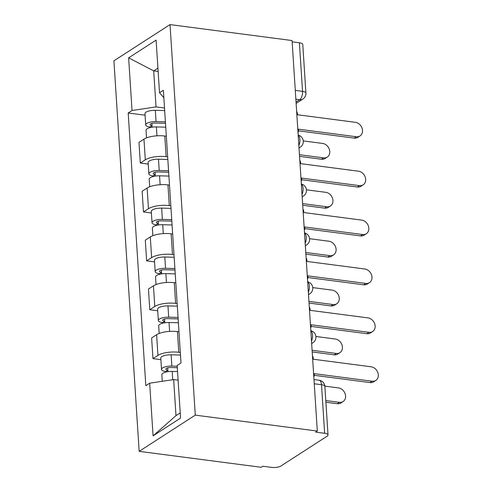 <?xml version="1.0" encoding="UTF-8"?>
<svg xmlns="http://www.w3.org/2000/svg" width="492" height="492" viewBox="0 0 492 492"><rect width="100%" height="100%" fill="white"/><g stroke="black" fill="none" stroke-linecap="round" stroke-linejoin="round"><path stroke-width="0.74" d="M314.259 383.766L321.504 384.713A6.66 2.208 176.3 0 1 324.88 386.398L328.016 434.977A6.66 2.208 176.3 0 1 327.162 436.164L280.858 466.041A6.66 2.208 176.3 0 1 271.799 467.4L262.839 466.231L261.203 467.283L139.162 451.349L195.281 415.131L170.023 24.6L292.063 40.541L317.315 431.066L195.281 415.131M170.023 24.6L113.904 60.817L139.162 451.349M328.016 434.977A6.66 2.208 176.3 0 0 324.646 433.298L321.504 384.713A6.66 3.21 -82.6 0 0 319.093 380.224L313.988 379.56M317.315 431.066L315.679 432.124L324.646 433.298M292.15 41.82L299.394 42.767A6.66 2.208 -3.7 0 1 302.764 44.446L305.907 93.031A6.66 2.208 176.3 0 0 302.537 91.346L299.394 42.767M166.333 136.222L164.795 136.02A15.313 5.074 176.3 0 0 143.965 139.144L138.978 142.36L140.312 163.049L145.306 159.826A15.313 5.074 -3.7 0 1 166.136 156.708L167.674 156.911M148.227 164.082L140.312 163.049M169.494 185.115L167.957 184.918A15.313 5.074 176.3 0 0 147.126 188.036L142.139 191.259L143.48 211.941L148.467 208.725A15.313 5.074 -3.7 0 1 169.297 205.601L170.835 205.804M151.395 212.975L143.48 211.941M172.661 234.014L171.118 233.811A15.313 5.074 176.3 0 0 150.294 236.929L145.3 240.151L146.641 260.84L151.628 257.617A15.313 5.074 -3.7 0 1 172.458 254.499L173.996 254.696M154.556 261.873L146.641 260.84M175.822 282.906L174.279 282.703A15.313 5.074 176.3 0 0 153.455 285.827L148.461 289.044L149.802 309.732L154.789 306.51A15.313 5.074 -3.7 0 1 175.619 303.392L177.157 303.595M157.717 310.766L149.802 309.732M178.983 331.805L177.446 331.602A15.313 5.074 176.3 0 0 156.616 334.72L151.622 337.942L152.963 358.625L157.95 355.409A15.313 5.074 -3.7 0 1 178.78 352.284L180.318 352.487M160.878 359.658L152.963 358.625M158.141 71.445L153.701 70.866L156.032 106.905L164.512 108.012M156.032 106.905L132.034 110.503L128.627 57.847L156.112 40.11L159.519 92.76L163.842 97.699M178.104 380.168L173.664 379.59L175.995 415.635L153.073 435.838L180.558 418.102L177.151 365.445L180.995 362.961L163.362 90.282L159.519 92.76M153.073 435.838L149.666 383.182L173.664 379.59M132.034 110.503L128.191 112.982L145.823 385.666L149.666 383.182M175.995 415.635L180.22 412.905M157.926 68.136L153.701 70.866L128.627 57.847M145.066 115.19L128.191 112.982M298.011 132.526A6.66 5.4 57.2 0 0 298.503 129.66L298.478 129.187L356.313 136.739A7.657 6.212 57.2 0 0 359.996 135.964A7.657 6.212 57.2 0 0 362.063 128.221A7.657 6.212 57.2 0 0 355.384 122.323L297.543 114.771L297.512 114.298A6.66 5.4 57.2 0 0 296.639 111.254M359.996 135.964L357.875 137.336A7.657 6.212 -122.8 0 1 354.185 138.117L298.478 130.835M165.503 123.338L154.986 123.055A3.998 1.322 176.3 0 0 150.017 124.654A3.998 1.322 176.3 0 0 152.04 125.663L149.912 127.034A8.321 2.755 176.3 0 1 145.7 124.937L144.968 113.652A8.321 2.755 176.3 0 1 155.318 110.319L164.679 110.571M165.404 121.856L156.044 121.604A8.321 2.755 176.3 0 0 145.7 124.937M152.139 127.188L151.893 123.394M299.45 154.703L323.588 157.858A7.657 6.212 57.2 0 0 327.278 157.083A7.657 6.212 57.2 0 0 329.339 149.34A7.657 6.212 57.2 0 0 322.66 143.443L303.263 140.909M165.749 127.182L156.388 126.93A8.321 2.755 176.3 0 0 146.044 130.263L146.536 137.877M327.278 157.083L325.151 158.455A7.657 6.212 -122.8 0 1 321.467 159.23L299.554 156.37M149.949 127.637L149.912 127.034M301.172 181.419A6.66 5.4 57.2 0 0 301.67 178.553L301.639 178.079L359.474 185.638A7.657 6.212 57.2 0 0 363.164 184.863A7.657 6.212 57.2 0 0 365.224 177.12A7.657 6.212 57.2 0 0 358.545 171.216L300.704 163.664L300.673 163.196A6.66 5.4 57.2 0 0 299.8 160.146M363.164 184.863L361.036 186.234A7.657 6.212 -122.8 0 1 357.346 187.009L301.639 179.734M304.339 230.317A6.66 5.4 57.2 0 0 304.831 227.445L304.8 226.978L362.635 234.53A7.657 6.212 57.2 0 0 366.325 233.755A7.657 6.212 57.2 0 0 368.385 226.012A7.657 6.212 57.2 0 0 361.706 220.115L303.865 212.556L303.835 212.089A6.66 5.4 57.2 0 0 302.961 209.045M366.325 233.755L364.197 235.127A7.657 6.212 -122.8 0 1 360.513 235.902L304.8 228.626M168.664 172.231L158.147 171.948A3.998 1.322 176.3 0 0 153.178 173.547A3.998 1.322 176.3 0 0 155.201 174.562L153.073 175.933A8.321 2.755 176.3 0 1 148.861 173.83L148.129 162.544A8.321 2.755 176.3 0 1 158.479 159.211L167.84 159.463M168.565 170.749L159.211 170.496A8.321 2.755 176.3 0 0 148.861 173.83M155.3 176.087L155.054 172.286M302.611 203.602L326.756 206.751A7.657 6.212 57.2 0 0 330.439 205.976A7.657 6.212 57.2 0 0 332.5 198.239A7.657 6.212 57.2 0 0 325.821 192.335L306.424 189.801M168.91 176.075L159.556 175.822A8.321 2.755 176.3 0 0 149.205 179.156L149.697 186.775M330.439 205.976L328.312 207.347A7.657 6.212 -122.8 0 1 324.628 208.128L302.715 205.262M153.117 176.53L153.073 175.933M171.825 221.129L161.308 220.847A3.998 1.322 176.3 0 0 156.339 222.445A3.998 1.322 176.3 0 0 158.363 223.454L156.235 224.826A8.321 2.755 176.3 0 1 152.022 222.722L151.29 211.443A8.321 2.755 176.3 0 1 161.64 208.11L171.001 208.362M171.726 219.641L162.372 219.389A8.321 2.755 176.3 0 0 152.022 222.722M158.461 224.979L158.215 221.185M305.772 252.494L329.917 255.649A7.657 6.212 57.2 0 0 333.601 254.874A7.657 6.212 57.2 0 0 335.661 247.132A7.657 6.212 57.2 0 0 328.982 241.228L309.585 238.7M172.077 224.973L162.717 224.721A8.321 2.755 176.3 0 0 152.366 228.054L152.858 235.668M333.601 254.874L331.473 256.246A7.657 6.212 -122.8 0 1 327.789 257.021L305.876 254.161M156.278 225.422L156.235 224.826M307.5 279.21A6.66 5.4 57.2 0 0 307.992 276.344L307.961 275.871L365.802 283.423A7.657 6.212 57.2 0 0 369.486 282.648A7.657 6.212 57.2 0 0 371.546 274.911A7.657 6.212 57.2 0 0 364.867 269.007L307.026 261.455L306.996 260.981A6.66 5.4 57.2 0 0 306.122 257.937M369.486 282.648L367.358 284.019A7.657 6.212 -122.8 0 1 363.674 284.8L307.961 277.525M310.661 328.103A6.66 5.4 57.2 0 0 311.153 325.237L311.122 324.763L368.963 332.321A7.657 6.212 57.2 0 0 372.647 331.547A7.657 6.212 57.2 0 0 374.707 323.804A7.657 6.212 57.2 0 0 368.028 317.9L310.188 310.347L310.157 309.88A6.66 5.4 57.2 0 0 309.284 306.83M372.647 331.547L370.519 332.918A7.657 6.212 -122.8 0 1 366.835 333.693L311.122 326.417M313.822 377.001A6.66 5.4 57.2 0 0 314.314 374.129L314.283 373.662L372.124 381.214A7.657 6.212 57.2 0 0 375.808 380.439A7.657 6.212 57.2 0 0 377.868 372.696A7.657 6.212 57.2 0 0 371.189 366.798L313.355 359.24L313.324 358.773A6.66 5.4 57.2 0 0 312.445 355.728M375.808 380.439L373.68 381.81A7.657 6.212 -122.8 0 1 369.996 382.585L314.283 375.31M174.986 270.022L164.469 269.739A3.998 1.322 176.3 0 0 159.5 271.338A3.998 1.322 176.3 0 0 161.524 272.347L159.396 273.718A8.321 2.755 176.3 0 1 155.183 271.621L154.457 260.336A8.321 2.755 176.3 0 1 164.802 257.002L174.162 257.255M174.894 268.54L165.533 268.288A8.321 2.755 176.3 0 0 155.183 271.621M161.622 273.872L161.376 270.077M308.933 301.387L333.078 304.542A7.657 6.212 57.2 0 0 336.762 303.767A7.657 6.212 57.2 0 0 338.822 296.024A7.657 6.212 57.2 0 0 332.143 290.126L312.746 287.592M175.238 273.866L165.878 273.613A8.321 2.755 176.3 0 0 155.527 276.947L156.019 284.56M336.762 303.767L334.634 305.138A7.657 6.212 -122.8 0 1 330.95 305.913L309.038 303.054M159.439 274.321L159.396 273.718M178.147 318.914L167.631 318.632A3.998 1.322 176.3 0 0 162.667 320.231A3.998 1.322 176.3 0 0 164.685 321.245L162.563 322.617A8.321 2.755 176.3 0 1 158.344 320.513L157.618 309.228A8.321 2.755 176.3 0 1 167.963 305.895L177.323 306.147M178.055 317.432L168.695 317.18A8.321 2.755 176.3 0 0 158.344 320.513M164.783 322.77L164.543 318.97M312.094 350.286L336.239 353.434A7.657 6.212 57.2 0 0 339.923 352.659A7.657 6.212 57.2 0 0 341.989 344.923A7.657 6.212 57.2 0 0 335.304 339.019L315.907 336.485M178.399 322.758L169.039 322.506A8.321 2.755 176.3 0 0 158.688 325.839L159.18 333.459M339.923 352.659L337.795 354.037A7.657 6.212 -122.8 0 1 334.111 354.812L312.205 351.946M162.6 323.213L162.563 322.617M177.298 367.702L170.792 367.53A3.998 1.322 176.3 0 0 165.829 369.129A3.998 1.322 176.3 0 0 167.852 370.138L165.724 371.509A8.321 2.755 176.3 0 1 161.505 369.406L160.779 358.127A8.321 2.755 176.3 0 1 171.124 354.793L180.484 355.046M177.2 366.22L171.856 366.073A8.321 2.755 176.3 0 0 161.505 369.406M167.95 371.663L167.704 367.868M325.79 400.556L339.4 402.333A7.657 6.212 57.2 0 0 343.084 401.558A7.657 6.212 57.2 0 0 345.15 393.815A7.657 6.212 57.2 0 0 338.471 387.911L324.855 386.134M177.544 371.546L172.2 371.405A8.321 2.755 176.3 0 0 161.85 374.738L162.274 381.294M343.084 401.558L340.962 402.93A7.657 6.212 -122.8 0 1 337.272 403.704L325.901 402.216M165.761 372.106L165.724 371.509M311.498 341.091A6.66 3.21 -82.6 0 0 312.561 335.064A6.66 3.21 -82.6 0 0 310.839 330.833M308.336 292.199A6.66 3.21 -82.6 0 0 309.4 286.172A6.66 3.21 -82.6 0 0 307.672 281.941M305.175 243.3A6.66 3.21 -82.6 0 0 306.239 237.273A6.66 3.21 -82.6 0 0 304.511 233.042M302.014 194.408A6.66 3.21 -82.6 0 0 303.072 188.381A6.66 3.21 -82.6 0 0 301.35 184.149M298.853 145.515A6.66 3.21 -82.6 0 0 299.911 139.488A6.66 3.21 -82.6 0 0 298.189 135.251M296.043 102.065L299.665 99.728A6.66 3.21 -82.6 0 0 302.537 91.346L295.286 90.399M295.858 99.23L299.665 99.728A6.66 5.4 -122.8 0 0 302.875 99.052A6.66 6.66 0 0 0 305.907 93.031M178.78 352.284L177.446 331.602M175.619 303.392L174.279 282.703M172.458 254.499L171.118 233.811M169.297 205.601L167.957 184.918M166.136 156.708L164.795 136.02M154.789 306.51L153.455 285.827M151.628 257.617L150.294 236.929M148.467 208.725L147.126 188.036M145.306 159.826L143.965 139.144M157.95 355.409L156.616 334.72M298.995 147.748A6.66 5.4 57.2 0 0 300.249 147.194A6.66 6.66 0 0 0 298.183 135.122M302.156 196.64A6.66 5.4 57.2 0 0 303.41 196.087A6.66 6.66 0 0 0 301.344 184.014M305.323 245.539A6.66 5.4 57.2 0 0 306.571 244.979A6.66 6.66 0 0 0 304.505 232.907M308.484 294.431A6.66 5.4 57.2 0 0 309.739 293.878A6.66 6.66 0 0 0 307.666 281.805M311.645 343.324A6.66 5.4 57.2 0 0 312.9 342.77A6.66 6.66 0 0 0 310.827 330.698M356.313 136.739L354.185 138.117M156.044 121.604L155.318 110.319M156.966 135.817L156.388 126.93M321.467 159.23L323.588 157.858M359.474 185.638L357.346 187.009M362.635 234.53L360.513 235.902M159.211 170.496L158.479 159.211M160.128 184.709L159.556 175.822M324.628 208.128L326.756 206.751M162.372 219.389L161.64 208.11M163.289 233.602L162.717 224.721M327.789 257.021L329.917 255.649M365.802 283.423L363.674 284.8M368.963 332.321L366.835 333.693M372.124 381.214L369.996 382.585M165.533 268.288L164.802 257.002M166.45 282.5L165.878 273.613M330.95 305.913L333.078 304.542M168.695 317.18L167.963 305.895M169.611 331.393L169.039 322.506M334.111 354.812L336.239 353.434M171.856 366.073L171.124 354.793M172.741 379.726L172.2 371.405M337.272 403.704L339.4 402.333M299.013 147.987L300.249 147.194M302.174 196.886L303.41 196.087M305.335 245.779L306.571 244.979M308.496 294.671L309.739 293.878M311.657 343.57L312.9 342.77M324.88 386.398A6.66 6.66 0 0 0 319.093 380.224M302.875 99.052L296.129 103.406"/></g></svg>
